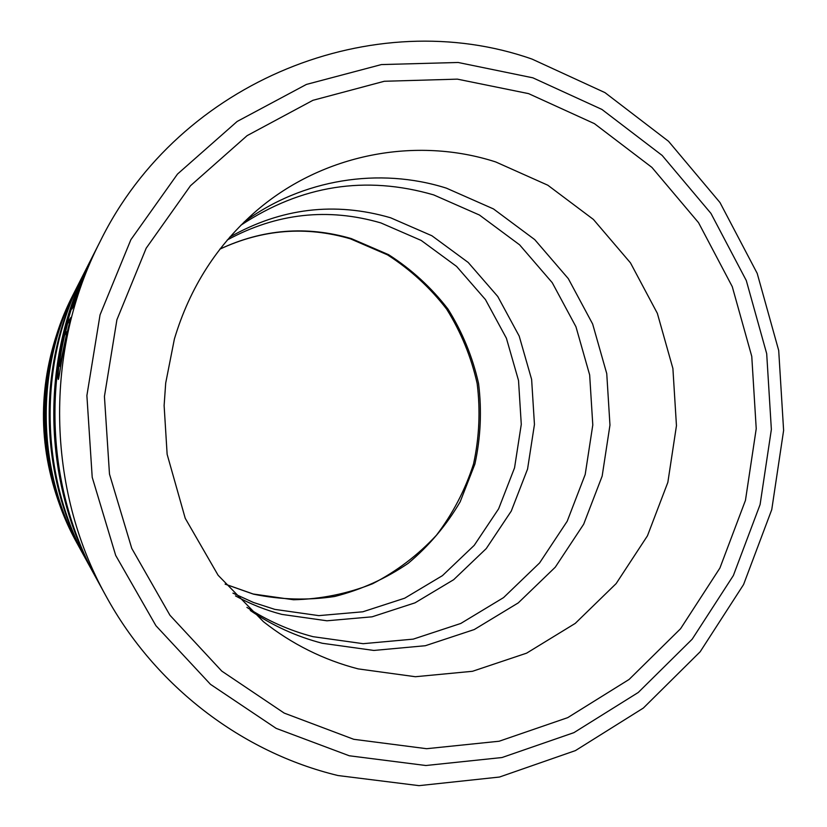 <?xml version="1.0" encoding="UTF-8"?>
<svg xmlns="http://www.w3.org/2000/svg" width="827" height="827" viewBox="0 0 827 827"><rect width="100%" height="100%" fill="white"/><g stroke="black" fill="none" stroke-linecap="round" stroke-linejoin="round"><path stroke-width="1.24" d="M62.077 511.231C38.269 450.26 37.298 388.928 59.141 327.234M85.305 273.179L88.427 265.457C88.272 265.55 76.363 290.432 68.703 317.775C61.684 346.875 58.707 363.032 59.771 366.227L67.132 331.441L64.785 335.059L67.855 322.52L70.915 317.403C61.953 350.989 59.089 380.224 58.272 379.417C57.363 379.789 59.079 350.276 68.29 318.488C77.769 284.467 94.02 253.651 94.092 253.455L85.305 273.179M80.498 284.312L76.032 296.573L78.131 292.686L86.122 271.576C82.421 280.539 78.586 291.466 74.616 304.367L72.011 308.978L77.48 291.797L85.408 272.207L80.498 284.312M75.433 290.174L74.75 291.507C34.279 370.082 35.861 469.198 78.813 546.44L79.537 547.753M82.328 276.58L76.115 288.819C34.806 369.028 36.419 470.232 80.26 549.087L86.866 561.119M81.501 278.213C36.864 364.852 38.611 474.347 85.977 559.517M90.846 259.812L83.165 274.936C37.504 363.56 39.293 475.618 87.745 562.742L95.911 577.608M89.802 261.839C40.047 358.391 42.001 480.704 94.805 575.613M100.284 241.205L91.88 257.755C40.843 356.778 42.849 482.286 97.007 579.634L105.928 595.905C46.281 488.736 44.069 350.214 100.284 241.205C179.542 79.847 374.672 3.69 532.081 59.11L604.982 92.624L668.526 141.293L719.986 202.543L757.201 273.375L778.703 350.493L783.614 430.433L771.756 509.628L743.576 584.544L700.18 651.748L643.344 708.057L575.437 750.596L499.487 777.039L419.01 785.65L337.954 775.53C242.166 752.456 155.29 686.472 105.928 595.905M235.499 595.905C250.24 604.01 265.694 610.181 281.842 614.399L326.944 620.788L372.088 616.818L415.02 602.842L453.682 579.686L486.255 548.58L511.262 511.096L527.564 469.064L534.449 424.478L531.627 379.459L519.201 336.103L497.751 296.469L468.206 262.459L431.921 235.767L390.571 217.77C334.821 201.571 281.221 208.011 229.782 237.08M232.935 593.124L253.444 602.48L274.822 609.385L318.798 615.629L362.826 611.794L404.713 598.19L442.435 575.644L474.233 545.334L498.64 508.801L514.549 467.834L521.279 424.375L518.519 380.482L506.393 338.212L485.449 299.581L456.618 266.439L421.201 240.44L380.865 222.918C327.843 207.515 276.663 213.19 227.301 239.944M250.281 610.491C272.559 625.657 296.562 636.583 322.303 643.272L373.845 650.446L425.347 645.722L474.264 629.543L518.26 602.893L555.279 567.188L583.666 524.235L602.159 476.114L609.964 425.119L606.749 373.618L592.649 324.008L568.294 278.616L534.728 239.613L493.461 208.921L446.373 188.142C379.386 166.889 302.32 179.066 244.089 222.018M246.901 607.369C267.503 620.788 289.564 630.567 313.071 636.687L363.146 643.685L413.211 639.137L460.773 623.465L503.56 597.611L539.576 562.949L567.198 521.248L585.196 474.512L592.794 424.975L589.661 374.951L575.954 326.758L552.24 282.679L519.583 244.813L479.443 215.03L433.658 194.893C365.565 175.148 301.286 185.269 240.822 225.254M532.867 77.821L458.158 62.48L381.381 64.578L306.393 84.437L237.153 121.455L177.516 174.052L130.883 239.675L100.046 314.87L86.887 395.575L92.21 477.282L115.697 555.424L155.921 625.698L210.471 684.332L276.156 728.37L349.283 755.775L425.884 765.513L502.01 757.532L573.917 732.65L638.268 692.468L692.168 639.209L733.353 575.551L760.096 504.553L771.364 429.461L766.691 353.656L746.295 280.539L710.962 213.418L662.158 155.435L601.911 109.433L532.867 77.821M78.813 546.44L76.632 542.481C35.034 467.637 33.504 371.664 72.704 295.539L74.75 291.507M69.468 322.985L67.855 322.52M219.806 249.154C262.666 229.079 306.507 225.564 351.32 238.6L388.587 254.675C411.536 269.375 431.332 287.507 447.976 309.071C462.427 332.154 472.62 356.995 478.575 383.583C481.914 410.626 480.694 437.452 474.894 464.081L460.163 501.824C446.394 525.321 429.058 545.82 408.187 563.332C385.661 578.683 361.141 589.744 334.646 596.494C307.551 600.547 280.487 599.761 253.475 594.158L225.151 584.151M495.714 161.947C415.94 136.135 323.006 153.853 256.897 210.409C217.336 244.575 189.838 287.434 174.394 338.987L165.7 383.077L164.118 405.561L167.137 454.323L185.217 518.271L218.111 575.261L263.451 621.697C292.034 644.202 323.626 659.936 358.205 668.898L415.402 676.724L472.475 671.297L526.623 653.154L575.261 623.382L616.146 583.593L647.458 535.803L667.854 482.337L676.455 425.688L672.899 368.48L657.351 313.35L630.474 262.872L593.414 219.444L547.805 185.207L495.714 161.947M353.739 739.297L284.199 713.091L221.77 671.1L169.959 615.267L131.772 548.415L109.484 474.109L104.429 396.443L116.917 319.718L146.183 248.203L190.458 185.755L247.118 135.638L312.937 100.305L384.286 81.273L457.393 79.144L528.587 93.627L594.427 123.647L651.924 167.416L698.526 222.659L732.267 286.649L751.764 356.385L756.229 428.706L745.458 500.345L719.903 568.056L680.569 628.727L629.109 679.443L567.725 717.64L499.167 741.23L426.649 748.704L353.739 739.297M76.032 296.573L76.963 296.841L76.043 296.552M225.12 584.11L253.165 594.003L293.585 599.761C320.917 599.099 347.237 593.776 372.522 583.779C396.66 571.312 417.966 555.124 436.449 535.224C452.876 513.598 465.25 489.832 473.551 463.926C479.309 437.328 480.508 410.533 477.158 383.521C471.214 356.975 461.042 332.165 446.642 309.122C430.061 287.6 410.337 269.509 387.481 254.85L350.39 238.817C305.949 225.833 262.417 229.286 219.775 249.196M60.691 366.485L59.771 366.227"/></g></svg>
